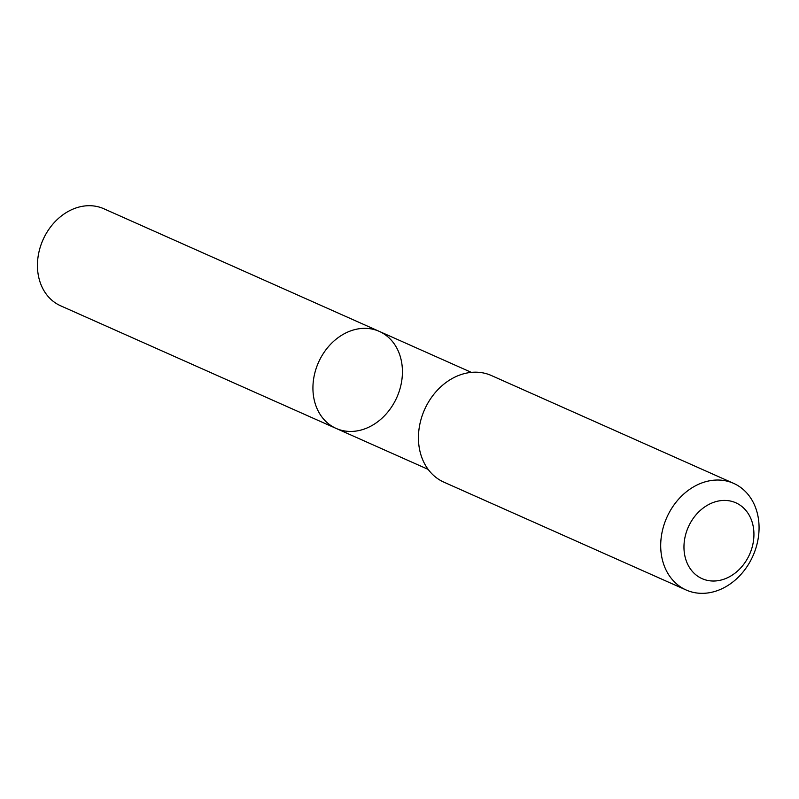 <?xml version="1.0" encoding="UTF-8"?>
<svg xmlns="http://www.w3.org/2000/svg" width="799" height="799" viewBox="0 0 799 799"><rect width="100%" height="100%" fill="white"/><g stroke="black" fill="none" stroke-linecap="round" stroke-linejoin="round"><path stroke-width="1.2" d="M370.327 328.759A53.104 42.906 -66 0 1 379.275 331.375A53.104 42.906 -66 0 1 396.873 397.343A53.104 42.906 -66 0 1 336.079 428.404A53.104 42.906 -66 0 1 316.374 367.8A53.104 42.906 -66 0 1 370.327 328.759A53.104 42.906 -66 0 1 379.275 331.375L103.81 208.739A53.114 42.916 114 0 0 94.851 206.122A53.114 42.916 114 0 0 40.889 245.173A53.114 42.916 114 0 0 60.604 305.787L336.079 428.404A53.104 42.906 -66 0 1 316.374 367.8A53.104 42.906 -66 0 1 370.327 328.759M733.622 483.365L491.365 375.52A58.367 47.161 114 0 0 424.549 409.657A58.367 47.161 114 0 0 443.894 482.157L686.151 590.002A58.367 47.161 114 0 0 695.979 592.878A58.367 47.161 114 0 0 755.285 549.972A58.367 47.161 114 0 0 733.622 483.365A58.367 47.161 114 0 0 666.805 517.502A58.367 47.161 114 0 0 686.151 590.002M709.063 580.693A41.518 33.548 114 0 0 752.958 525.193A41.518 33.548 114 0 0 694.83 516.264A41.518 33.548 114 0 0 709.063 580.693M471.35 372.374L379.275 331.375M428.154 469.393L336.079 428.404"/></g></svg>

